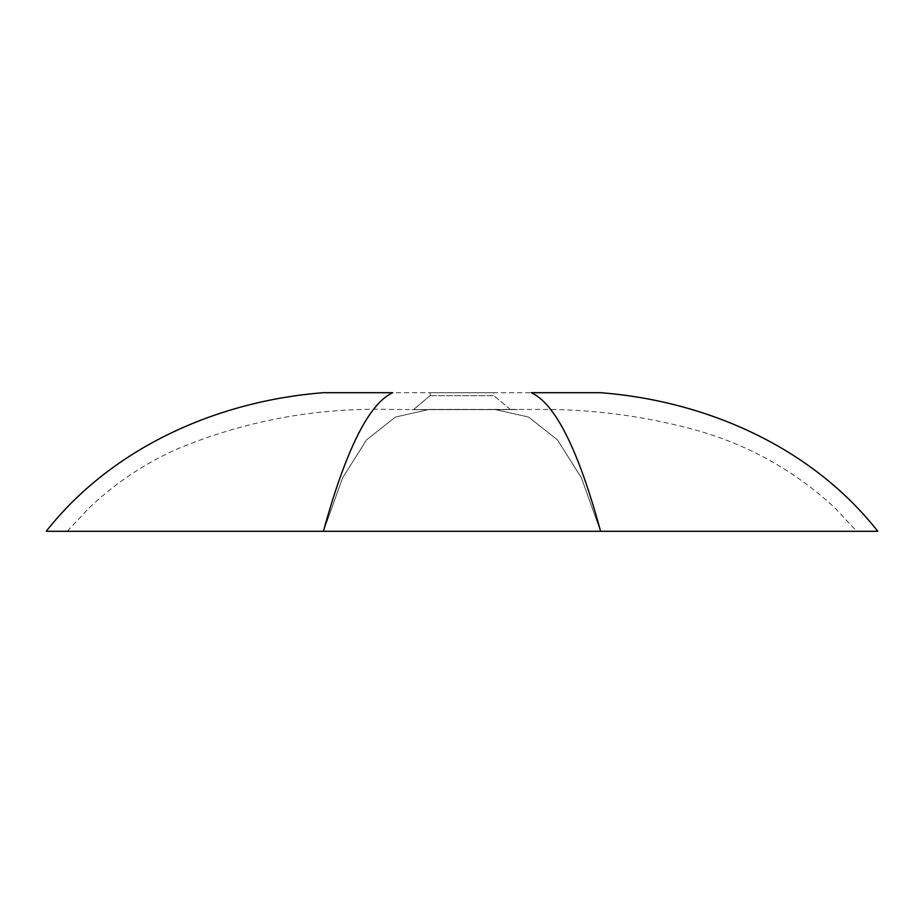 <?xml version="1.0" encoding="UTF-8"?>
<svg xmlns="http://www.w3.org/2000/svg" width="924" height="924" viewBox="0 0 924 924"><rect width="100%" height="100%" fill="white"/><g stroke="black" fill="none" stroke-linecap="round" stroke-linejoin="round"><path stroke-width="0.69" stroke-dasharray="4.62 3.46" d="M430.122 395.657L493.878 395.657L510.51 409.609L413.49 409.609L430.122 395.657L430.122 392.7L493.878 392.7L493.878 395.657L430.122 395.657L493.878 395.657L493.878 392.7L430.122 392.7L493.728 392.7L430.122 392.7L430.122 395.657L413.49 409.609L517.44 409.609L406.56 409.609L510.51 409.609L493.878 395.657L430.122 395.657M306.629 531.3L68.48 531.3L323.469 531.3L68.48 531.3L323.469 531.3L342.527 477.985L366.516 439.893L395.46 417.047L429.348 409.424L406.676 409.609L435.042 409.609L406.676 409.609L435.042 409.609L429.348 409.424L395.46 417.047L366.516 439.893L342.527 477.985L323.469 531.3L600.531 531.3L581.473 477.985L557.484 439.893L528.54 417.047L494.652 409.424L429.348 409.424L395.46 417.047L366.516 439.893L342.527 477.985L323.469 531.3L342.527 477.985L366.516 439.893L395.46 417.047L429.348 409.424L517.324 409.609L488.958 409.609L517.324 409.609L488.958 409.609L494.652 409.424L488.958 409.609L494.652 409.424L528.54 417.047L557.484 439.893L581.473 477.985L600.531 531.3L855.52 531.3L600.531 531.3L855.52 531.3L600.531 531.3L581.473 477.985L557.484 439.893L528.54 417.047L494.652 409.424L528.54 417.047L557.484 439.893L581.473 477.985L600.531 531.3L67.221 531.3L877.454 531.3M323.4 392.7L531.3 392.7C555.312 403.73 578.412 449.93 600.6 531.3C578.412 449.93 555.312 403.73 531.3 392.7L392.7 392.7C368.895 403.73 345.795 449.93 323.4 531.3L600.6 531.3M46.523 531.3L195.068 531.3M195.126 531.3L306.606 531.3M323.469 531.3L856.779 531.3L323.469 531.3M531.3 392.7L600.6 392.7M392.7 392.7L323.666 392.7L392.7 392.7C368.895 403.73 345.795 449.93 323.4 531.3L47.586 531.3L323.4 531.3M67.221 531.3L88.577 508.431C114.137 484.037 143.012 464.506 175.19 449.838C243.52 421.078 314.911 407.611 389.351 409.424L406.56 409.609M517.44 409.609L429.348 409.424L534.661 409.424C588.322 408.766 641.025 415.373 692.792 429.244C746.95 443.901 794.49 470.293 835.423 508.431L856.779 531.3"/><path stroke-width="1.39" d="M531.3 392.7L600.334 392.7L531.3 392.7C555.312 403.73 578.412 449.93 600.6 531.3L876.414 531.3L600.6 531.3C578.412 449.93 555.312 403.73 531.3 392.7L600.6 392.7C706.121 400.901 811.399 446.835 877.8 531.3L877.8 531.3M877.477 531.3L323.4 531.3C345.795 449.93 368.895 403.73 392.7 392.7L323.4 392.7C217.879 400.912 112.705 446.973 46.2 531.3L46.2 531.3M600.6 531.3L46.546 531.3M392.7 392.7L323.666 392.7L392.7 392.7C368.895 403.73 345.795 449.93 323.4 531.3L47.586 531.3L323.4 531.3"/></g></svg>
